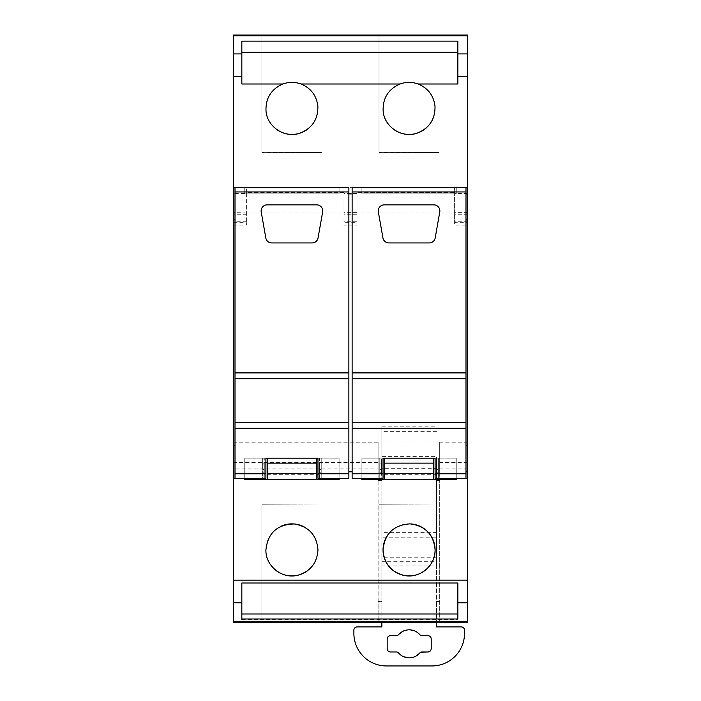 <?xml version="1.0" encoding="UTF-8"?>
<svg xmlns="http://www.w3.org/2000/svg" width="701" height="701" viewBox="0 0 701 701"><rect width="100%" height="100%" fill="white"/><g stroke="black" fill="none" stroke-linecap="round" stroke-linejoin="round"><path stroke-width="0.53" stroke-dasharray="3.5 2.63" d="M439.685 622.278L439.685 468.934L467.628 468.934L467.628 622.278M467.628 468.934L467.628 35.05M467.628 214.725L454.616 214.725L454.616 225.074L467.628 225.074L467.628 222.681L454.616 222.681L454.616 187.737L454.616 192.521L357.011 192.521L357.011 212.035L343.989 212.035L343.989 187.737L343.989 225.074L357.011 225.074L357.011 212.035L467.628 212.035M352.13 193.897L348.87 193.897L348.87 187.395L244.763 187.395L244.763 193.897L339.109 193.897L339.109 187.395L339.109 193.897L244.763 193.897L244.763 187.395L233.372 187.395L235.001 187.395L235.001 478.327L244.763 478.327L244.763 458.156L319.595 458.156L319.595 479.624L264.286 479.624L264.286 458.156L264.286 479.624L244.763 479.624L244.763 458.156L265.907 458.156L244.763 458.156L244.763 478.327L244.763 458.156L339.109 458.156L317.965 458.156L339.109 458.156L339.109 478.327L348.87 478.327L348.87 471.817L352.13 471.817L352.13 478.327L361.891 478.327L361.891 458.156L436.714 458.156L436.714 479.624L381.405 479.624L381.405 458.156L381.405 479.624L361.891 479.624L361.891 458.156L383.035 458.156L361.891 458.156L361.891 478.327L361.891 458.156L456.237 458.156L435.093 458.156L456.237 458.156L456.237 478.327L465.999 478.327L465.999 187.395L352.13 187.395L352.13 471.817M361.891 193.897L361.891 187.395L361.891 193.897L456.237 193.897L456.237 187.395L456.237 193.897L361.891 193.897M457.867 41.14L457.867 83.997M241.836 41.14L241.836 83.997M233.372 35.05L233.372 225.074L246.384 225.074L246.384 222.681L233.372 222.681L233.372 212.035L233.372 622.278M439.685 468.934L439.685 462.555L467.628 462.555M467.628 442.208L439.685 442.208L439.685 462.555M439.685 442.208L439.685 601.528L436.521 601.528L436.521 468.654L381.87 468.654L381.87 601.528L378.111 601.528L378.111 622.19M233.372 442.208L378.111 442.208L378.111 601.528L381.87 601.528L381.87 622.19M233.372 212.035L246.384 212.035L233.372 212.385M454.616 192.521L454.616 214.725M467.628 193.502L454.616 193.502M343.989 187.737L357.011 187.737L357.011 192.328L454.616 192.328M357.011 187.737L357.011 222.681L343.989 222.681L343.989 212.035L246.384 212.035L246.384 192.328L343.989 192.328M246.384 192.328L246.384 187.737L246.384 193.502L233.372 193.502M467.628 478.327L465.999 478.327M456.237 478.327L456.237 458.156L456.237 479.624L361.891 479.624L456.237 479.624L456.237 458.156L436.714 458.156L436.714 479.624L456.237 479.624L456.237 478.327L435.093 478.327L435.093 458.156M244.763 478.327L244.763 479.624L262.656 479.624L262.656 458.156L262.656 479.624L339.109 479.624L339.109 458.156L319.595 458.156L319.595 479.624L339.109 479.624L339.109 478.327L339.109 479.624L244.763 479.624L244.763 478.327L265.907 478.327L265.907 458.156M348.87 471.817L348.87 193.897M309.579 127.538A26.025 26.025 0 0 0 300.983 83.997M297.25 82.92A26.025 26.025 0 0 0 276.308 129.212M426.707 127.538A26.025 26.025 0 0 0 418.111 83.997M414.37 82.92A26.025 26.025 0 0 0 393.436 129.212M379.013 152.52L379.013 35.401L379.013 152.52L439.115 152.52L379.013 152.362M261.885 152.52L261.885 35.401L261.885 152.52L321.996 152.52L261.885 152.362M246.384 193.502L246.384 222.681L246.384 214.725L233.372 214.725M246.384 214.725L246.384 212.385M378.111 442.208L378.111 468.934L233.372 468.934M378.111 468.934L378.111 622.278M235.001 478.327L233.372 478.327L235.001 478.327M241.836 619.386L457.867 619.386M241.836 583.004L241.836 613.98M457.867 583.004L457.867 613.98M378.111 470.739L378.111 461.004L378.111 470.739M378.111 621.051L381.87 621.051L378.111 621.051M436.521 622.19L436.521 621.051L439.685 621.051L439.685 622.19M439.685 601.528L439.685 621.051L436.521 621.051L436.521 601.528L439.685 601.528M439.685 470.739L439.685 461.004L439.685 470.739M261.885 504.965L261.885 621.927L261.885 504.808L321.987 504.965L261.885 504.808M379.004 504.965L379.004 621.927L379.004 504.808L439.115 504.965L379.004 504.808M381.87 468.654L381.87 425.971L381.87 456.596L436.521 456.596L436.521 565.085L381.87 565.085L381.87 561.299L436.521 561.299M436.521 526.048L381.87 526.048L381.87 456.596M381.87 526.048L381.87 537.168L436.521 537.168M436.521 557.794L381.87 557.794L381.87 537.168M381.87 557.794L381.87 561.299M436.521 565.085L436.521 626.904L461.249 626.904A3.251 3.251 0 0 1 464.509 630.164L464.509 633.415A32.535 32.535 0 0 1 431.974 665.95L386.417 665.95A32.535 32.535 0 0 1 353.882 633.415L353.882 630.164A3.251 3.251 0 0 1 357.142 626.904L381.87 626.904L381.87 565.085M381.87 470.739L381.87 480.474L381.87 470.739M436.521 468.654L436.521 456.596M436.521 470.739L436.521 461.004L436.521 470.739M357.011 193.502L343.989 193.502M339.109 478.327L339.109 458.156L339.109 478.327L317.965 478.327L317.965 458.156M383.035 458.156L383.035 478.327L361.891 478.327L361.891 479.624L361.891 478.327M411.049 523.936A26.025 26.025 0 0 0 398.159 526.258M397.975 526.337A26.025 26.025 0 0 0 388.433 534.022M403.355 575.284A26.025 26.025 0 0 0 404.968 575.591M281.706 525.96A26.025 26.025 0 0 0 274.661 569.352M307.958 570.404A26.025 26.025 0 0 0 305.242 527.52M413.923 657.03L409.2 657.853L402.137 655.943M401.971 655.847L398.343 652.71M420.048 652.71L414.107 656.96M427.934 635.658C429.932 635.851 431.027 636.946 431.22 638.944L431.22 648.705C431.027 650.703 429.932 651.799 427.934 651.991M404.468 630.62L409.2 629.805L416.254 631.706M416.42 631.803L420.048 634.94M398.343 634.94L404.284 630.69M390.475 651.991C388.477 651.799 387.381 650.703 387.18 648.705L387.18 638.944C387.381 636.946 388.477 635.851 390.475 635.658M357.011 214.725L343.989 214.725M319.595 465.981L319.595 472.237L319.595 465.981L321.216 465.981L321.216 463.124L319.595 463.124M264.286 469.381L264.286 463.124L264.286 472.237L264.286 469.381L262.656 469.381L262.656 463.124L262.656 465.981L264.286 465.981M436.714 465.981L436.714 472.237L436.714 465.981L438.344 465.981L438.344 463.124L436.714 463.124M381.405 469.381L381.405 463.124L381.405 472.237L381.405 469.381L379.784 469.381L379.784 463.124L379.784 465.981L381.405 465.981M384.665 458.156L384.665 479.624L384.665 458.156L433.463 458.156L433.463 479.624L433.463 458.156M382.939 237.963A6.029 6.029 0 0 0 388.871 242.94L429.257 242.94A6.029 6.029 0 0 0 435.19 237.963L439.781 211.93A6.029 6.029 0 0 0 433.84 204.858L384.279 204.858A6.029 6.029 0 0 0 378.347 211.93L382.939 237.963M267.537 458.156L267.537 479.624L267.537 458.156L316.335 458.156L316.335 479.624L316.335 458.156M265.81 237.963A6.029 6.029 0 0 0 271.743 242.94L312.129 242.94A6.029 6.029 0 0 0 318.061 237.963L322.653 211.93A6.029 6.029 0 0 0 316.721 204.858L267.16 204.858A6.029 6.029 0 0 0 261.219 211.93L265.81 237.963M263.918 478.327L263.918 458.156M321.216 463.124L321.216 472.237L321.216 469.381L319.595 469.381M321.216 469.381L321.216 465.981M262.656 469.381L262.656 465.981M321.216 479.624L321.216 458.156L321.216 479.624M319.358 478.327L319.358 458.156M379.784 479.624L379.784 458.156L379.784 479.624M381.037 478.327L381.037 458.156M438.344 463.124L438.344 472.237L438.344 469.381L436.714 469.381M438.344 469.381L438.344 465.981M379.784 469.381L379.784 465.981M436.486 478.327L436.486 458.156M438.344 479.624L438.344 458.156L438.344 479.624M433.463 463.124L384.665 463.124M316.335 463.124L267.537 463.124M467.628 212.385L454.616 212.385M467.628 221.236L454.616 221.236M467.628 187.737L454.616 187.737M233.372 187.737L246.384 187.737M233.372 187.64L467.628 187.64M467.628 187.395L465.999 187.395L467.628 187.395M246.384 221.236L233.372 221.236M233.372 462.555L378.111 462.555M436.521 431.352L381.87 431.352M357.011 212.385L343.989 212.385M343.989 192.521L246.384 192.521M381.87 426.821L436.521 426.821M381.87 441.937L436.521 441.937M436.521 532.637L381.87 532.637M357.011 221.236L343.989 221.236M319.595 474.743L264.286 474.743M436.714 474.743L381.405 474.743M235.001 187.395L233.372 187.395M378.111 461.004L381.87 461.004M378.111 480.474L381.87 480.474M436.521 480.474L439.685 480.474M436.521 461.004L439.685 461.004M381.87 425.971L436.521 425.971M321.216 472.237L319.595 472.237M264.286 463.124L262.656 463.124M264.286 472.237L262.656 472.237M438.344 472.237L436.714 472.237M381.405 463.124L379.784 463.124M381.405 472.237L379.784 472.237"/><path stroke-width="1.05" d="M457.867 76.611L457.867 41.14L241.836 41.14L241.836 83.997L282.889 83.997C271.34 89.08 265.705 97.921 265.994 110.53C266.748 126.531 284.422 138.518 299.59 133.278C311.989 128.546 318.088 119.538 317.877 106.272C316.563 95.581 310.929 88.16 300.983 83.997L400.017 83.997C388.468 89.08 382.834 97.921 383.123 110.53C383.876 126.531 401.55 138.518 416.709 133.278C429.117 128.546 435.216 119.538 435.006 106.272C433.682 95.581 428.057 88.16 418.111 83.997L457.867 83.997L457.867 76.611L467.628 76.611L467.628 53.907L457.867 53.907M235.001 187.395L348.87 187.395L348.87 191.943L235.001 191.943L235.001 187.395L233.372 187.395L233.372 35.777L467.628 35.777L467.628 53.907M467.628 580.13L467.628 622.278L233.372 622.278L233.372 580.13L467.628 580.13L467.628 76.611M467.628 35.777L467.628 35.05L233.372 35.05L233.372 35.777M467.628 187.395L352.13 187.395L352.13 372.906L465.999 372.906L465.999 187.395M379.013 35.234L439.115 35.401L379.013 35.401M261.885 35.234L321.996 35.401L261.885 35.401M241.836 52.286L457.867 52.286M235.001 445.792L233.372 445.792L233.372 580.13M233.372 445.792L233.372 187.395M457.867 602.816L457.867 618.992L241.836 618.992L241.836 583.004L457.867 583.004L457.867 602.816L467.628 602.816M233.372 621.55L467.628 621.55M467.628 478.327L465.999 478.327L465.999 372.906M233.372 478.327L265.907 478.327L265.907 458.156L267.537 458.156L267.537 479.624L339.109 479.624L339.109 478.327M388.433 534.022A26.025 26.025 0 0 0 383.035 549.891C383.999 563.525 391.097 572.06 404.346 575.486C419.689 578.833 435.61 565.558 435.093 549.891C433.682 534.512 425.314 525.838 409.98 523.875C393.69 524.988 384.709 533.654 383.035 549.891A26.025 26.025 0 0 0 403.355 575.284M317.965 549.891C316.747 535.187 308.869 526.556 294.332 523.971C277.289 524.322 267.817 532.962 265.907 549.891C265.355 565.9 281.986 579.289 297.522 575.311C310.28 571.604 317.089 563.131 317.965 549.891M352.13 478.327L352.13 473.771L383.035 473.771L383.035 478.327L352.13 478.327M352.13 372.906L352.13 473.771M348.87 193.897L352.13 193.897M348.87 191.943L348.87 478.327L317.965 478.327L317.965 473.771L348.87 473.771M282.889 83.997C288.926 81.851 294.955 81.851 300.983 83.997A26.025 26.025 0 0 0 297.25 82.92M400.017 83.997C406.045 81.851 412.074 81.851 418.111 83.997A26.025 26.025 0 0 0 414.37 82.92M276.308 129.212A26.025 26.025 0 0 0 309.579 127.538M393.436 129.212A26.025 26.025 0 0 0 426.707 127.538M457.867 618.992L457.867 613.98L241.836 613.98L241.836 619.386M381.87 622.19L381.87 626.904L357.142 626.904A3.251 3.251 0 0 0 353.882 630.164L353.882 633.415A32.535 32.535 0 0 0 386.417 665.95L431.974 665.95A32.535 32.535 0 0 0 464.509 633.415L464.509 630.164A3.251 3.251 0 0 0 461.249 626.904L436.521 626.904L436.521 622.19M398.343 652.71L396.836 651.991L390.475 651.991C388.477 651.799 387.381 650.703 387.18 648.705L387.18 638.944C387.381 636.946 388.477 635.851 390.475 635.658L396.836 635.658L398.343 634.94C401.182 631.61 404.801 629.892 409.2 629.805C413.572 629.892 417.191 631.601 420.048 634.94L421.555 635.658L427.934 635.658C429.932 635.86 431.027 636.955 431.22 638.944L431.22 648.705C431.019 650.703 429.923 651.799 427.934 651.991L421.555 651.991L420.048 652.71C417.209 656.04 413.59 657.757 409.2 657.853C404.819 657.766 401.2 656.048 398.343 652.71L396.836 651.991L390.475 651.991M261.885 621.927L321.987 622.094L261.885 622.094M379.004 621.927L439.115 622.094L379.004 622.094M348.87 471.817L352.13 471.817M465.999 473.771L435.093 473.771L435.093 478.327L465.999 478.327M404.968 575.591A26.025 26.025 0 0 0 435.093 549.891A26.025 26.025 0 0 0 411.049 523.936M274.661 569.352A26.025 26.025 0 0 0 307.958 570.404M305.242 527.52A26.025 26.025 0 0 0 281.706 525.96M352.13 191.943L465.999 191.943M352.13 428.232L465.999 428.232M383.035 473.771L383.035 458.156L384.665 458.156L384.665 479.624L456.237 479.624L456.237 478.327M435.093 473.771L435.093 458.156L383.035 458.156M352.13 422.361L465.999 422.361M352.13 378.768L465.999 378.768M378.347 211.93L382.939 237.963A6.029 6.029 0 0 0 388.871 242.94L429.257 242.94A6.029 6.029 0 0 0 435.19 237.963L439.781 211.93A6.029 6.029 0 0 0 433.84 204.858L384.279 204.858A6.029 6.029 0 0 0 378.347 211.93M235.001 478.327L235.001 428.232L348.87 428.232M235.001 473.771L265.907 473.771M317.965 473.771L317.965 458.156L265.907 458.156M235.001 428.232L235.001 422.361L348.87 422.361M235.001 422.361L235.001 378.768L348.87 378.768M235.001 378.768L235.001 372.906L348.87 372.906M235.001 191.943L235.001 372.906M261.219 211.93L265.81 237.963A6.029 6.029 0 0 0 271.743 242.94L312.129 242.94A6.029 6.029 0 0 0 318.061 237.963L322.653 211.93A6.029 6.029 0 0 0 316.721 204.858L267.16 204.858A6.029 6.029 0 0 0 261.219 211.93M397.476 652.105L396.836 651.991M427.934 651.991L420.539 652.28M420.048 634.94L421.555 635.658L427.934 635.658M420.915 635.553L421.555 635.658M390.475 635.658L397.853 635.369M267.537 479.624L244.763 479.624L244.763 478.327M384.665 479.624L361.891 479.624L361.891 478.327M433.463 479.624L433.463 458.156L435.093 458.156M316.335 479.624L316.335 458.156L317.965 458.156M263.918 479.624L263.918 478.327M319.358 479.624L319.358 478.327M381.037 479.624L381.037 478.327M436.486 479.624L436.486 478.327M316.335 473.254L267.537 473.254M433.463 473.254L384.665 473.254M433.463 463.124L384.665 463.124M316.335 463.124L267.537 463.124M233.372 53.907L241.836 53.907M233.372 76.611L241.836 76.611M233.372 602.816L241.836 602.816M467.628 193.897L465.999 193.897M467.628 219.93L465.999 219.93M467.628 445.792L465.999 445.792M467.628 471.817L465.999 471.817M233.372 219.93L235.001 219.93"/></g></svg>
